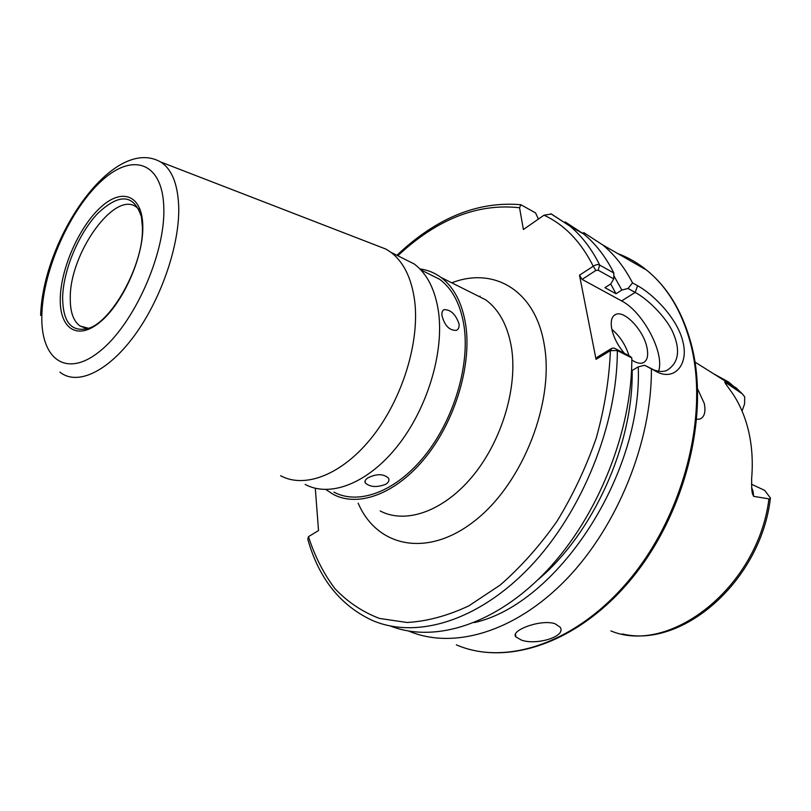 <?xml version="1.0" encoding="UTF-8"?>
<svg xmlns="http://www.w3.org/2000/svg" width="811" height="811" viewBox="0 0 811 811"><rect width="100%" height="100%" fill="white"/><g stroke="black" fill="none" stroke-linecap="round" stroke-linejoin="round"><path stroke-width="1.22" d="M521.311 640.041C535.828 645.607 566.727 636.726 560.158 627.207L554.967 623.71C540.633 618.874 509.673 630.694 515.897 636.909L521.311 640.041M631.82 360.003C636.199 362.912 639.889 363.875 642.89 362.882C647.249 360.956 648.607 355.847 646.965 347.574C643.701 330.594 624.845 310.268 615.914 314.333C611.707 316.168 610.338 321.115 611.818 329.185C613.775 337.761 617.982 345.821 624.44 353.353M628.961 355.674C625.666 345.01 619.969 336.251 611.859 329.378M751.615 487.431L753.054 491.273L753.642 496.352L752.314 493.382L751.736 488.962L751.625 478.804C753.135 461.064 751.929 444.408 748.026 428.847C744.042 413.357 737.777 400.005 729.221 388.814L725.673 383.836L724.72 381.991L725.348 382.285L742.4 393.923L744.721 396.903L744.589 403.949L742.055 411.025M696.771 419.328L699.974 419.054C704.485 417.006 705.915 411.795 704.262 403.422L697.592 388.915M753.642 496.352L769.862 499.018L770.45 498.035L764.661 490.371L761.326 488.82M628.018 288.473L632.529 282.887L637.598 285.736C654.386 294.94 678.026 319.514 682.994 342.12C688.509 363.804 675.462 379.741 658.877 372.817L644.644 365.295L653.99 369.958C658.978 371.762 663.246 371.925 666.784 370.465C678.685 363.075 680.713 350.332 672.846 332.226C665.324 315.844 646.499 298.266 635.145 292.436L628.018 288.473L621.855 290.044L613.795 275.628M408.785 631.09C452.923 649.814 514.772 632.57 566.21 579.459C617.546 526.41 651.841 441.549 651.395 369.117M442.005 315.702C444.651 325.677 449.426 330.574 456.329 330.381C458.499 329.357 459.391 327.178 459.026 323.863C455.721 314.354 450.764 309.609 444.164 309.63C442.34 310.431 441.62 312.458 442.005 315.702M419.865 268.907C427.579 269.921 434.615 272.76 440.971 277.403C454.008 287.175 462.27 303.081 465.757 325.15C471.738 365.366 455.245 420.463 425.734 457.14C396.234 493.919 358.28 507.798 333.169 494.325L325.9 489.56M368.113 477.72C365.345 479.494 364.413 481.247 365.345 483.001C370.13 487.198 376.953 487.614 385.783 484.268C388.611 482.413 389.533 480.396 388.55 478.216C383.684 473.736 376.872 473.573 368.113 477.72M426.11 272.526L439.684 279.319C452.518 288.909 460.648 304.561 464.064 326.275C469.904 365.751 453.694 419.784 424.741 455.741C395.798 491.79 358.563 505.405 333.919 492.135M88.581 328.273L80.127 326.042C73.365 321.257 70.081 311.829 70.273 297.759C69.756 252.829 115.618 189.115 136.877 207.484L139.137 209.583M375.017 244.871L386.066 249.149L390.882 252.282C403.614 261.994 411.532 278.082 414.624 300.567C419.905 341.553 402.621 398.252 372.766 436.267C342.911 474.374 305.129 489.124 280.586 475.712M400.563 257.138L414.289 264.021C427.174 273.763 435.254 289.77 438.538 312.063C444.144 352.694 427.235 408.643 397.532 446.03C367.839 483.518 329.976 497.853 305.159 484.41M474.253 622.595C556.792 604.499 642.515 475.155 638.257 366.856L644.644 365.295M537.673 579.987C593.165 533.618 633.432 444.6 632.174 370.445L638.257 366.856M631.566 370.14L632.174 370.445M596.044 359.324L597.443 357.033L611.768 348.335L614.13 348.081L630.086 356.242L631.82 357.955L617.293 350.534L610.399 350.626L596.044 359.324L579.49 275.213L593.236 266.241C596.126 264.518 598.285 264.133 599.704 265.096L613.836 273.003C605.817 256.965 595.832 244.01 583.879 234.126L565.135 221.91M390.608 626.082C434.828 643.397 496.362 624.46 547.384 570.133C598.305 515.877 632.205 430.428 631.82 357.955M538.413 219.071L535.534 212.887L520.865 204.717L519.557 207.748L523.389 229.513L544.009 215.189L551.429 214.023M315.297 488.263L318.52 530.576L308.464 536.649L307.774 539.163C318.713 578.192 340.073 605.209 371.854 620.212C415.577 639.453 477.821 621.662 530.059 566.818C582.217 512.055 617.445 424.528 617.333 350.555L617.293 350.524M632.529 282.887C624.48 267.316 614.556 254.664 602.755 244.952L583.92 232.706L582.643 233.112M621.855 290.044L616.005 293.744L604.935 287.682L610.795 283.941L613.745 278.883L598.173 270.215L595.862 270.458L582.105 279.4L579.49 275.213M613.836 273.003L613.745 278.883M770.197 499.566L770.45 498.035M616.005 293.744L610.734 283.982M658.562 371.245C664.979 353.312 642.971 311.698 621.611 300.922L582.105 279.4M598.173 270.215L599.704 265.096C591.756 248.987 581.832 236.001 569.93 226.117L551.267 213.932M595.862 270.458L593.236 266.241C580.98 241.769 564.568 224.748 544.009 215.189M308.464 536.649C314.82 556.356 323.66 573.712 334.994 588.715C347.686 602.056 362.507 611.96 379.447 618.428L407.112 622.493C426.971 621.358 447.51 615.833 468.738 605.908L500.184 585.055C520.692 567.234 539.629 545.985 556.995 521.28C573.012 495.045 586.12 467.207 596.328 437.768C604.57 408.065 609.264 379.011 610.399 350.626L611.768 348.335M725.348 382.285L726.757 385.438M602.755 244.952L646.712 270.185C668.416 287.814 683.541 313.512 692.077 347.28C709.321 417.28 684.687 514.245 631.678 578.567C578.709 643.072 506.865 666.672 456.38 644.867C506.013 666.49 577.513 643.072 630.583 578.324C683.683 513.769 708.398 416.388 691.337 346.621C682.923 313.046 668.041 287.57 646.712 270.185C637.74 262.916 628.069 257.361 617.698 253.529M610.876 630.907C669.825 655.683 757.829 587.346 768.909 499.241M471.698 292.812L485.769 299.867C499.039 309.67 507.574 325.414 511.386 347.088C517.955 386.583 502.151 440.261 472.975 475.763C443.81 511.356 405.774 524.484 380.207 510.971M451.788 282.826C493.504 266.515 535.017 289.943 544.11 343.925C554.846 401.11 523.257 482.596 475.439 520.267C427.732 558.465 376.973 547.212 358.168 503.175M142.401 228.003C143.76 264.295 111.817 322.22 88.054 328.465C71.267 332.429 62.802 322.048 62.64 297.313C63.299 270.124 78.708 233.335 97.796 213.394C119.511 192.947 134.068 194.164 141.459 217.034L142.391 227.08M142.807 226.553C143.375 257.604 122.613 303.841 99.905 322.22C77.187 341.076 59.254 328.425 60.288 297.941C61.007 267.701 79.498 226.31 100.939 207.058C122.36 187.382 142.564 195.208 142.807 226.553M163.832 208.356C165.211 254.502 133.663 324.653 99.641 351.416C65.64 378.869 39.982 358.523 41.888 313.857C43.348 269.505 69.918 209.917 101.162 181.248C132.345 151.992 162.95 161.815 163.832 208.356M40.641 315.438C42.902 238.961 112.962 135.092 160.598 161.947C171.77 168.992 177.812 183.874 178.714 206.602C179.829 244.557 161.247 299.097 134.423 335.582C107.61 372.188 76.913 385.945 59.953 372.137M519.557 207.748C477.699 203.095 437.119 219.102 397.795 255.749M742.146 393.74L728.643 382.022L713.731 373.851M480.031 296.137L479.413 296.684M621.611 300.922L635.145 292.436L637.598 285.736M656.586 371.762L651.922 369.015M613.846 315.621L615.914 314.333M752.314 493.382L751.868 490.219M751.473 484.238L764.661 490.371M440.971 277.403L472.641 293.288M365.132 480.822L365.345 483.001M390.882 252.282L414.289 264.021M160.598 161.947L386.066 249.149M80.127 326.042L85.267 328.06M420.777 269.86L439.684 279.319M443.029 310.4L444.164 309.63M396.893 255.303C436.389 217.906 477.709 201.037 520.865 204.717M583.879 234.126L569.93 226.117L550.831 213.729M742.4 393.923L736.236 387.993L695.027 362.111M770.389 498.197C761.022 580.179 683.146 648.668 622.382 633.959M653.99 369.968L658.867 372.817M724.72 381.991L725.206 383.096M515.492 634.151L515.897 636.909"/></g></svg>

